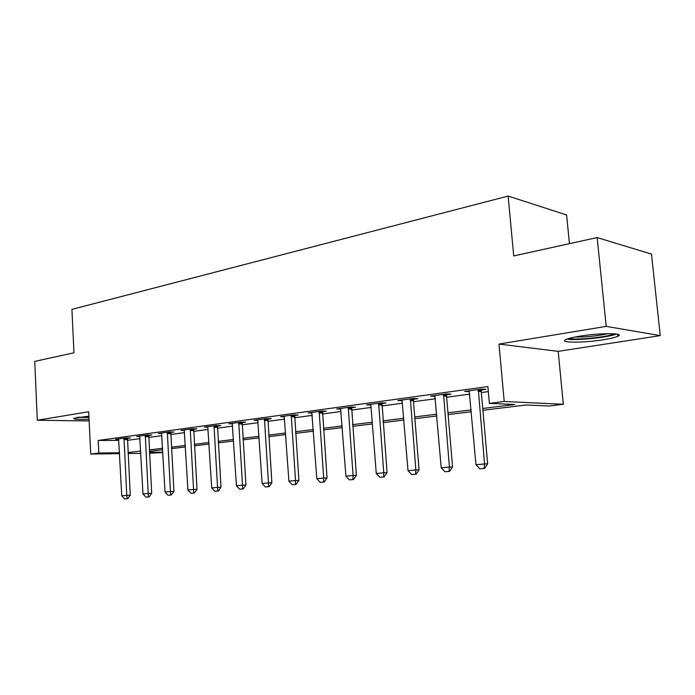 <?xml version="1.0" encoding="UTF-8"?>
<svg xmlns="http://www.w3.org/2000/svg" width="695" height="695" viewBox="0 0 695 695"><rect width="100%" height="100%" fill="white"/><g stroke="black" fill="none" stroke-linecap="round" stroke-linejoin="round"><path stroke-width="1.04" d="M88.899 416.157L73.679 418.294C73.044 419.32 78.17 419.658 89.056 419.32M603.347 339.742C610.41 338.621 615.231 337.475 617.803 336.302C625.908 332.905 600.028 332.757 579.656 336.198C572.828 337.318 568.241 338.439 565.878 339.551C558.302 342.956 583.418 343.009 603.347 339.742M162.847 452.645L149.503 453.209M569.44 243.667L566.59 214.972L508.132 196.068L71.906 309.371L73.965 352.773L34.75 361.409L37.295 420.232L89.134 420.953M508.132 196.068L513.718 255.934L597.144 237.568L651.476 254.083L660.25 335.624L606.214 326.372L498.993 344.06L504.214 401.475L563.315 404.299L549.111 406.01L526.054 404.985L482.903 410.302M498.993 344.06L558.189 351.366L660.25 335.624M558.189 351.366L563.315 404.299M597.144 237.568L606.214 326.372M482.738 408.469L514.769 404.49L489.376 403.361L487.873 386.568L98.204 440.456L118.888 440.404M127.385 440.326L140.025 438.623M148.643 437.459L161.9 435.669M170.701 434.479L184.592 432.603M193.592 431.395L208.161 429.423M217.361 428.181L232.66 426.122M242.077 424.845L258.14 422.682M267.775 421.379L284.663 419.102M294.532 417.764L312.29 415.375M322.411 414.003L341.097 411.483M351.479 410.085L371.165 407.426M381.816 405.993L402.579 403.187M413.499 401.71L435.418 398.756M446.642 397.236L469.785 394.117M481.331 392.553L488.324 391.615M481.383 389.982L485.961 389.356L481.661 389.087L464.686 391.424L469.455 391.615M446.694 394.725L451.107 394.126L446.72 393.883L430.509 396.107L435.105 396.306M413.56 399.251L417.817 398.669L413.343 398.461L397.853 400.589L402.275 400.78M381.868 403.587L385.977 403.022L381.433 402.839L366.613 404.881L370.869 405.029L370.626 404.325M351.531 407.73L355.501 407.183L350.906 407.035L336.71 408.981L340.811 409.103M322.463 411.701L326.303 411.179L321.655 411.049L308.05 412.917L312.003 413.012M294.593 415.514L298.311 415.002L293.62 414.898L280.563 416.687L284.377 416.765M267.836 419.163L271.432 418.677L266.706 418.59L254.179 420.301L257.862 420.371M242.138 422.682L245.622 422.204L240.87 422.134L228.829 423.785L232.391 423.828M217.422 426.052L220.81 425.592L216.032 425.54L204.452 427.13L207.901 427.164M193.653 429.302L196.937 428.858L192.141 428.815L180.995 430.344L184.34 430.37M170.762 432.429L173.95 431.995L169.146 431.969L158.408 433.445L161.657 433.454M148.704 435.444L151.805 435.027L146.993 435.009L136.646 436.434L139.799 436.434M127.446 438.354L130.46 437.937L125.639 437.946L115.657 439.31L118.715 439.31M119.575 453.644L90.741 454.061L88.691 411.753L37.295 420.232M90.741 454.061L98.829 453.027L119.523 452.749M98.204 440.456L98.829 453.027M489.376 403.361L504.214 401.475M140.816 453.34L128.071 453.522M149.46 452.341L162.821 452.158M471.332 411.727L448.119 414.585M436.86 415.975L414.889 418.677M403.934 420.023L383.11 422.595M372.442 423.907L352.695 426.339M342.296 427.616L323.557 429.927M313.419 431.178L295.618 433.367M285.723 434.584L268.8 436.668M259.131 437.859L243.033 439.839M233.598 441.004L218.265 442.889M209.047 444.027L194.444 445.825M185.426 446.937L171.509 448.649M162.682 449.734L149.408 451.376M128.028 452.584L140.694 451.012M149.329 449.934L162.604 448.284M171.422 447.189L185.339 445.46M194.357 444.34L208.952 442.524M218.178 441.377L233.503 439.466M242.937 438.293L259.035 436.295M268.687 435.096L285.61 432.985M295.505 431.76L313.297 429.545M323.444 428.285L342.175 425.957M352.573 424.662L372.312 422.204M382.98 420.875L403.795 418.286M414.75 416.931L436.712 414.194M447.962 412.795L471.167 409.911M468.96 390.833L469.029 391.676M434.888 395.733L434.94 396.332M479.785 468.786L484.589 468.404L479.785 468.786L475.971 464.72L469.151 390.807M478.325 389.548L484.554 463.965L487.655 463.86L484.589 468.404M481.539 389.104L481.235 391.537L487.655 463.86M475.971 464.72L484.554 463.965L484.076 468.421M444.93 471.749L449.561 471.375L444.93 471.749L441.212 467.77L434.818 395.516M443.566 394.317L449.404 467.057L452.575 466.936L449.561 471.375M446.85 393.891L446.555 396.246L452.575 466.936M441.212 467.77L449.404 467.057L449.031 471.401M411.649 474.572L416.105 474.216L411.649 474.572L408.017 470.689L402.005 400.025M410.371 398.869L415.845 470.002L419.076 469.872L416.105 474.216M413.699 398.478L413.421 400.737L419.076 469.872M408.017 470.689L415.845 470.002L415.567 474.242M379.826 477.274L384.118 476.926L379.826 477.274L376.273 473.469L370.861 405.011M378.636 403.23L383.77 472.817L387.046 472.678L384.118 476.926M381.998 402.865L387.046 472.678M376.273 473.469L383.77 472.817L383.57 476.952M349.368 479.854L353.512 479.524L349.368 479.854L345.902 476.136L340.585 408.452M348.256 407.4L353.069 475.51L356.396 475.371L353.512 479.524M351.653 407.062L356.396 475.371M345.902 476.136L353.069 475.51L352.956 479.55M566.946 339.099C575.33 340.837 608.281 337.492 616.474 334.026M614.172 333.774C608.742 337.04 574.8 340.489 569.101 338.395M574.878 337.049C586.015 337.171 597.101 336.033 608.151 333.626M88.951 417.252L78.483 417.2M76.91 417.443L88.969 417.46M320.195 482.33L324.191 482.017L320.195 482.33L316.807 478.69L311.803 412.396M319.153 411.388L323.679 478.091L327.032 477.943L324.191 482.017M322.576 411.075L327.032 477.943M316.807 478.69L323.679 478.091L323.635 482.043M292.221 484.702L296.087 484.398L292.221 484.702L288.903 481.14L284.194 416.183M291.248 415.219L295.497 480.558L298.885 480.41L296.087 484.398M294.689 414.915L298.885 480.41M288.903 481.14L295.497 480.558L295.523 484.424M265.377 486.986L269.113 486.682L265.377 486.986L262.137 483.485L257.697 419.823M264.465 418.894L268.461 482.938L271.875 482.773L269.113 486.682M267.931 418.607L271.875 482.773M262.137 483.485L268.461 482.938L268.548 486.717M239.601 489.176L243.215 488.88L239.601 489.176L236.422 485.744L232.234 423.316M238.741 422.421L242.503 485.214L245.934 485.049L243.215 488.88M242.216 422.152L245.934 485.049M236.422 485.744L242.503 485.214L242.642 488.915M214.816 491.278L218.317 491L214.816 491.278L211.706 487.916L207.762 426.678M214.017 425.818L217.552 487.404L221.001 487.238L218.317 491M217.509 425.557L221.001 487.238M211.706 487.916L217.552 487.404L217.743 491.026M190.986 493.294L194.374 493.024L190.986 493.294L187.928 490.001L184.21 429.91M190.23 429.076L193.558 489.506L197.015 489.341L194.374 493.024M193.723 428.832L197.015 489.341M187.928 490.001L193.558 489.506L193.792 493.059M168.034 495.248L171.326 494.988L168.034 495.248L165.045 492.008L161.527 433.02M167.33 432.221L170.457 491.539L173.932 491.365L171.326 494.988M170.831 431.977L173.932 491.365M165.045 492.008L170.457 491.539L170.744 495.014M145.933 497.125L149.121 496.864L145.933 497.125L142.996 493.945L139.678 436.017M145.272 435.252L148.217 493.485L151.692 493.311L149.121 496.864M148.773 435.018L151.692 493.311M142.996 493.945L148.217 493.485L148.539 496.899M124.622 498.932L127.715 498.68L124.622 498.932L121.747 495.813L118.61 438.91M124.005 438.171L126.777 495.37L130.252 495.188L127.715 498.68M127.506 437.946L130.252 495.188M121.747 495.813L126.777 495.37L127.133 498.715M478.134 391.355L481.235 391.537M478.177 390.338L481.288 390.529M443.384 396.081L446.555 396.246M443.427 395.09L446.598 395.255M410.198 400.598L413.421 400.737M410.241 399.634L413.464 399.773M378.462 404.916L381.737 405.037M378.506 403.969L381.781 404.09M348.091 409.042L351.401 409.147M348.134 408.121L351.444 408.226M318.988 413.004L322.341 413.091M319.031 412.1L322.384 412.187M291.092 416.8L294.471 416.87M291.136 415.914L294.515 415.984M264.309 420.44L267.714 420.501M264.352 419.572L267.757 419.632M238.594 423.941L242.016 423.985M238.637 423.09L242.06 423.133M213.869 427.303L217.309 427.338M213.912 426.469L217.353 426.504M190.091 430.544L193.54 430.561M190.126 429.719L193.584 429.745M167.191 433.654L170.657 433.663M167.234 432.846L170.692 432.863M145.133 436.651L148.6 436.66M145.177 435.869L148.643 435.869M123.875 439.544L127.341 439.544M123.91 438.771L127.376 438.771M617.803 336.302L617.594 334.243"/></g></svg>

